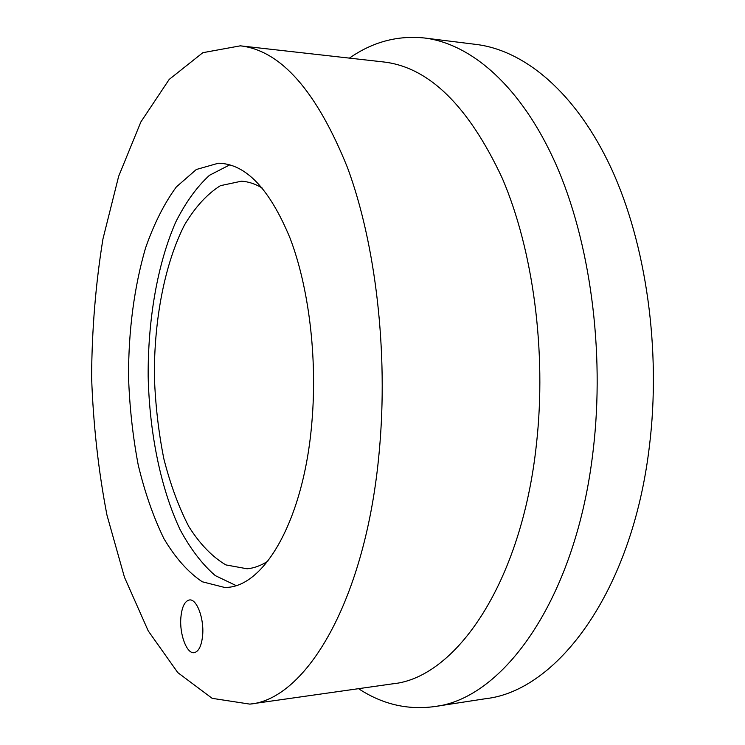 <?xml version="1.0" encoding="UTF-8"?>
<svg xmlns="http://www.w3.org/2000/svg" width="745" height="745" viewBox="0 0 745 745"><rect width="100%" height="100%" fill="white"/><g stroke="black" fill="none" stroke-linecap="round" stroke-linejoin="round"><path stroke-width="1.12" d="M180.858 617.689C181.855 606.961 184.713 601.047 189.435 599.967C196.624 598.552 204.177 618.22 202.659 635.094C201.616 645.738 198.785 651.596 194.175 652.667C186.79 654.091 179.396 634.302 180.858 617.689M311.969 421.232C304.025 520.727 263.348 588.783 224.441 587.405L202.295 581.78C188.15 572.318 175.345 557.912 163.881 538.57C153.405 517.002 144.856 492.51 138.244 465.094C132.824 436.589 129.583 407.115 128.513 376.663C128.513 330.184 134.165 287.337 145.499 248.132C153.973 223.845 164.245 203.45 176.332 186.939L196.326 169.497L218.304 163.239C245.561 163.621 269.448 188.522 289.982 237.962C308.737 286.918 317.426 356.911 311.969 421.232M249.845 704.118L392.764 683.817C455.409 677.913 521.593 583.54 536.456 444.076C546.765 351.575 533.122 250.143 502.288 178.288C468.503 105.995 428.999 67.227 383.768 61.984L240.318 45.836L202.836 52.69L169.199 79.417L140.87 121.938L118.651 176.304L102.95 238.977C95.677 283.771 91.886 329.849 91.598 377.194C93.265 424.52 98.377 470.467 106.945 515.028L124.452 577.217L148.236 630.922L177.785 672.605L212.176 698.344L249.845 704.118C305.906 699.453 365.963 600.442 379.252 451.377C388.462 352.59 375.731 243.997 347.524 167.709C316.616 91.067 280.884 50.446 240.318 45.836M267.818 561.19C260.964 565.632 254.045 568.165 247.051 568.78L225.893 564.915C212.297 556.897 199.93 544.12 188.811 526.575C178.623 506.851 170.307 484.259 163.844 458.79C158.555 432.258 155.388 404.749 154.364 376.29C154.094 319.382 164.682 263.963 184.443 225.074C195.06 207.212 207.045 194.073 220.408 185.673L241.445 181.193C248.448 181.603 255.442 183.931 262.426 188.178M349.414 58.119C372.575 41.916 397.616 35.211 424.529 38.004C471.538 43.834 521.416 86.69 555.807 164.021C589.984 241.361 604.968 350.513 593.225 449.859C576.332 598.859 503.117 699.183 434.205 706.614C407.375 710.181 382.157 704.202 358.541 688.678M434.205 706.614L485.842 698.661C556.888 690.783 631.946 592.303 649.305 447.047C661.392 350.169 646.157 243.838 611.207 168.24C576.025 92.678 524.834 50.474 476.381 44.458L424.529 38.004M229.851 164.813L209.466 175.299C196.755 186.967 185.486 202.621 175.652 222.252C157.391 264.13 147.855 319.67 148.162 376.374C149.494 433.069 160.641 488.31 180.094 529.648C190.496 548.981 202.221 564.3 215.258 575.596L235.942 585.495M202.77 628.342L202.174 621.814M224.441 587.405L225.651 587.358M218.304 163.239L219.514 163.248"/></g></svg>
